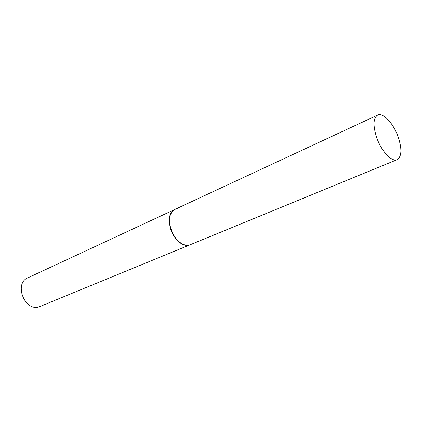 <?xml version="1.0" encoding="UTF-8"?>
<svg xmlns="http://www.w3.org/2000/svg" width="422" height="422" viewBox="0 0 422 422"><rect width="100%" height="100%" fill="white"/><g stroke="black" fill="none" stroke-linecap="round" stroke-linejoin="round"><path stroke-width="0.63" d="M397.134 159.664C401.786 156.536 402.113 148.897 398.11 136.744C393.446 123.43 383.049 112.231 377.611 115.1C373.153 118.134 372.863 125.687 376.74 137.767C381.446 151.324 391.874 162.306 397.134 159.664L38.871 306.958C24.455 311.389 13.842 283.331 27.82 277.85L175.193 209.28C169.581 212.662 168.051 219.224 170.615 228.977C173.88 239.854 184.129 247.682 190.675 244.618L189.204 245.066C174.872 249.122 161.341 214.429 175.193 209.28L177.488 208.6M175.193 209.28L377.611 115.1"/></g></svg>
